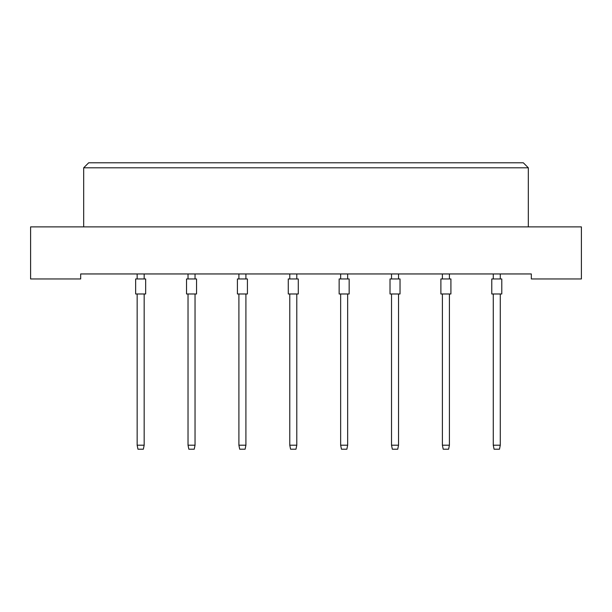 <?xml version="1.0" encoding="UTF-8"?>
<svg xmlns="http://www.w3.org/2000/svg" width="612" height="612" viewBox="0 0 612 612"><rect width="100%" height="100%" fill="white"/><g stroke="black" fill="none" stroke-linecap="round" stroke-linejoin="round"><path stroke-width="0.92" d="M531.331 278.957L581.4 278.957L581.4 226.884L30.6 226.884L30.6 278.957L80.669 278.957L80.669 273.954L531.331 273.954L531.331 278.957M528.324 226.884L528.324 167.803L83.676 167.803L83.676 226.884M83.676 167.803L88.686 162.792L523.314 162.792L528.324 167.803M135.65 293.982L135.65 278.957L145.664 278.957L145.664 293.982L135.65 293.982M144.164 293.982L144.164 445.199L143.361 449.208L137.952 449.208L137.157 445.199L137.157 293.982M137.157 445.199L144.164 445.199M137.157 278.957L137.157 273.954M144.164 273.954L144.164 278.957M186.53 293.982L186.53 278.957L196.544 278.957L196.544 293.982L186.53 293.982M195.037 293.982L195.037 445.199L194.241 449.208L188.833 449.208L188.029 445.199L188.029 293.982M188.029 445.199L195.037 445.199M188.029 278.957L188.029 273.954M195.037 273.954L195.037 278.957M237.402 293.982L237.402 278.957L247.416 278.957L247.416 293.982L237.402 293.982M245.909 293.982L245.909 445.199L245.114 449.208L239.705 449.208L238.902 445.199L238.902 293.982M238.902 445.199L245.909 445.199M238.902 278.957L238.902 273.954M245.909 273.954L245.909 278.957M288.275 293.982L288.275 278.957L298.289 278.957L298.289 293.982L288.275 293.982M296.789 293.982L296.789 445.199L295.986 449.208L290.578 449.208L289.774 445.199L289.774 293.982M289.774 445.199L296.789 445.199M289.774 278.957L289.774 273.954M296.789 273.954L296.789 278.957M339.147 293.982L339.147 278.957L349.161 278.957L349.161 293.982L339.147 293.982M347.662 293.982L347.662 445.199L346.859 449.208L341.45 449.208L340.647 445.199L340.647 293.982M340.647 445.199L347.662 445.199M340.647 278.957L340.647 273.954M347.662 273.954L347.662 278.957M390.02 293.982L390.02 278.957L400.034 278.957L400.034 293.982L390.02 293.982M398.534 293.982L398.534 445.199L397.731 449.208L392.323 449.208L391.527 445.199L391.527 293.982M391.527 445.199L398.534 445.199M391.527 278.957L391.527 273.954M398.534 273.954L398.534 278.957M440.892 293.982L440.892 278.957L450.914 278.957L450.914 293.982L440.892 293.982M449.407 293.982L449.407 445.199L448.604 449.208L443.203 449.208L442.399 445.199L442.399 293.982M442.399 445.199L449.407 445.199M442.399 278.957L442.399 273.954M449.407 273.954L449.407 278.957M491.773 293.982L491.773 278.957L501.786 278.957L501.786 293.982L491.773 293.982M500.279 293.982L500.279 445.199L499.484 449.208L494.075 449.208L493.272 445.199L493.272 293.982M493.272 445.199L500.279 445.199M493.272 278.957L493.272 273.954M500.279 273.954L500.279 278.957"/></g></svg>
